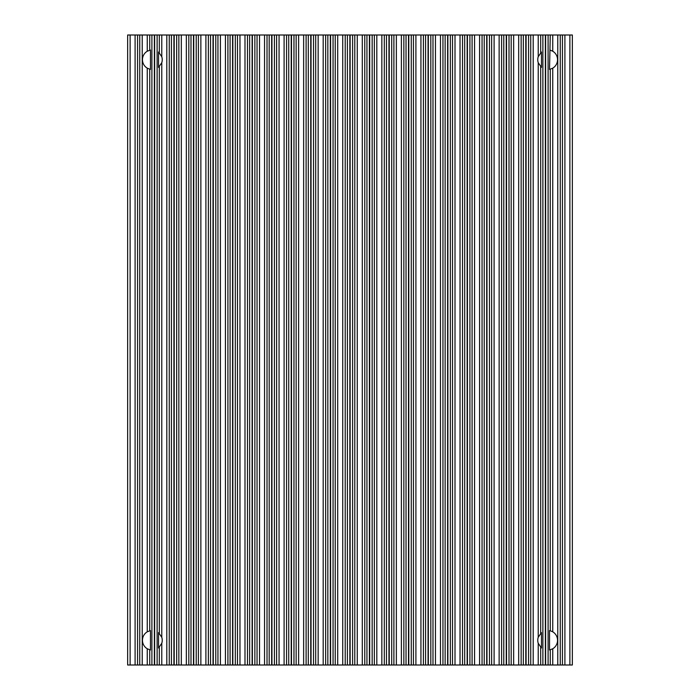 <?xml version="1.0" encoding="UTF-8"?>
<svg xmlns="http://www.w3.org/2000/svg" width="700" height="700" viewBox="0 0 700 700"><rect width="100%" height="100%" fill="white"/><g stroke="black" fill="none" stroke-linecap="round" stroke-linejoin="round"><path stroke-width="1.05" d="M150.474 649.994L147.245 648.76A9.879 9.879 0 0 1 147.245 631.829L150.474 630.595L150.474 649.994M150.474 69.405L147.245 68.171A9.879 9.879 0 0 1 147.245 51.24L150.474 50.006L150.474 69.405M541.459 67.41L538.23 62.703A9.879 9.879 0 0 1 538.23 56.709L541.459 52.001L541.459 67.41M541.459 647.999L538.23 643.291A9.879 9.879 0 0 1 538.23 637.298L541.459 632.59L541.459 647.999M161.77 62.703L158.541 67.41L158.541 52.001L161.77 56.709A9.879 9.879 0 0 1 161.77 62.703L161.77 637.298A9.879 9.879 0 0 1 161.77 643.291L158.541 647.999L158.541 632.59L161.77 637.298M157.124 35L157.124 665L154.648 665L154.648 35L173.915 35L173.915 665L171.447 665L171.447 35M137.567 35L137.567 665L135.1 665L135.1 35L154.367 35L154.367 665L151.9 665L151.9 35M528.553 35L528.553 665L526.085 665L526.085 35L545.352 35L545.352 665L542.876 665L542.876 35M548.1 35L548.1 665L545.633 665L545.633 35L564.9 35L564.9 665L562.433 665L562.433 35M550.279 50.181L552.755 51.24A9.879 9.879 0 0 1 552.755 68.171L549.526 69.405L550.279 35M550.279 630.77L552.755 631.829A9.879 9.879 0 0 1 552.755 648.76L549.526 649.994L549.526 630.595L550.279 630.77L550.279 69.23M135.1 35L130.121 35L130.121 665L127.645 665L127.645 35L130.121 35M135.1 665L130.121 665M174.204 665L174.204 35L176.671 35L176.671 665L173.915 665M193.751 665L193.751 35L196.219 35L196.219 665L190.995 665L190.995 35L193.463 35L193.463 665M213.299 665L213.299 35L215.766 35L215.766 665L210.543 665L210.543 35L213.019 35L213.019 665M232.846 665L232.846 35L235.314 35L235.314 665L230.09 665L230.09 35L232.566 35L232.566 665M252.394 665L252.394 35L254.87 35L254.87 665L249.646 665L249.646 35L252.114 35L252.114 665M271.941 665L271.941 35L274.418 35L274.418 665L269.194 665L269.194 35L271.661 35L271.661 665M291.498 665L291.498 35L293.965 35L293.965 665L288.741 665L288.741 35L291.209 35L291.209 665M311.045 665L311.045 35L313.512 35L313.512 665L308.289 665L308.289 35L310.756 35L310.756 665M330.592 665L330.592 35L333.06 35L333.06 665L327.836 665L327.836 35L330.312 35L330.312 665M350.14 665L350.14 35L352.608 35L352.608 665L347.392 665L347.392 35L349.86 35L349.86 665M369.688 665L369.688 35L372.164 35L372.164 665L366.94 665L366.94 35L369.408 35L369.408 665M389.244 665L389.244 35L391.711 35L391.711 665L386.488 665L386.488 35L388.955 35L388.955 665M408.791 665L408.791 35L411.259 35L411.259 665L406.035 665L406.035 35L408.502 35L408.502 665M428.339 665L428.339 35L430.806 35L430.806 665L425.582 665L425.582 35L428.059 35L428.059 665M447.886 665L447.886 35L450.354 35L450.354 665L445.13 665L445.13 35L447.606 35L447.606 665M467.434 665L467.434 35L469.91 35L469.91 665L464.686 665L464.686 35L467.154 35L467.154 665M486.981 665L486.981 35L489.457 35L489.457 665L484.234 665L484.234 35L486.701 35L486.701 665M506.537 665L506.537 35L509.005 35L509.005 665L503.781 665L503.781 35L506.249 35L506.249 665M526.085 665L523.329 665L523.329 35L525.796 35L525.796 665M569.879 665L569.879 35L572.355 35L572.355 665L564.9 665M569.879 35L564.9 35M560.245 35L560.245 665L562.433 665M560.245 665L557.778 665L557.778 35M552.755 648.76L552.755 665L557.778 665M552.755 665L550.279 665L550.279 649.819M548.1 665L550.279 665M540.697 647.325L540.697 665L542.876 665M540.697 665L538.23 665L538.23 643.291M533.199 35L533.199 665L538.23 665M533.199 665L530.731 665L530.731 35M528.553 665L530.731 665M509.005 35L521.15 35L521.15 665L523.329 665M521.15 665L518.683 665L518.683 35M513.651 35L513.651 665L518.683 665M513.651 665L511.184 665L511.184 35M509.005 665L511.184 665M489.457 35L501.602 35L501.602 665L503.781 665M501.602 665L499.135 665L499.135 35M494.104 35L494.104 665L499.135 665M494.104 665L491.636 665L491.636 35M489.457 665L491.636 665M469.91 35L482.055 35L482.055 665L484.234 665M482.055 665L479.579 665L479.579 35M474.556 35L474.556 665L479.579 665M474.556 665L472.089 665L472.089 35M469.91 665L472.089 665M450.354 35L462.508 35L462.508 665L464.686 665M462.508 665L460.031 665L460.031 35M455.009 35L455.009 665L460.031 665M455.009 665L452.532 665L452.532 35M450.354 665L452.532 665M430.806 35L442.951 35L442.951 665L445.13 665M442.951 665L440.484 665L440.484 35M435.461 35L435.461 665L440.484 665M435.461 665L432.985 665L432.985 35M430.806 665L432.985 665M411.259 35L423.404 35L423.404 665L425.582 665M423.404 665L420.936 665L420.936 35M415.905 35L415.905 665L420.936 665M415.905 665L413.438 665L413.438 35M411.259 665L413.438 665M391.711 35L403.856 35L403.856 665L406.035 665M403.856 665L401.389 665L401.389 35M396.358 35L396.358 665L401.389 665M396.358 665L393.89 665L393.89 35M391.711 665L393.89 665M372.164 35L384.309 35L384.309 665L386.488 665M384.309 665L381.841 665L381.841 35M376.81 35L376.81 665L381.841 665M376.81 665L374.342 665L374.342 35M372.164 665L374.342 665M352.608 35L364.761 35L364.761 665L366.94 665M364.761 665L362.285 665L362.285 35M357.262 35L357.262 665L362.285 665M357.262 665L354.795 665L354.795 35M352.608 665L354.795 665M333.06 35L345.205 35L345.205 665L347.392 665M345.205 665L342.738 665L342.738 35M337.715 35L337.715 665L342.738 665M337.715 665L335.239 665L335.239 35M333.06 665L335.239 665M313.512 35L325.658 35L325.658 665L327.836 665M325.658 665L323.19 665L323.19 35M318.159 35L318.159 665L323.19 665M318.159 665L315.691 665L315.691 35M313.512 665L315.691 665M293.965 35L306.11 35L306.11 665L308.289 665M306.11 665L303.642 665L303.642 35M298.611 35L298.611 665L303.642 665M298.611 665L296.144 665L296.144 35M293.965 665L296.144 665M274.418 35L286.562 35L286.562 665L288.741 665M286.562 665L284.095 665L284.095 35M279.064 35L279.064 665L284.095 665M279.064 665L276.596 665L276.596 35M274.418 665L276.596 665M254.87 35L267.015 35L267.015 665L269.194 665M267.015 665L264.539 665L264.539 35M259.516 35L259.516 665L264.539 665M259.516 665L257.049 665L257.049 35M254.87 665L257.049 665M235.314 35L247.468 35L247.468 665L249.646 665M247.468 665L244.991 665L244.991 35M239.969 35L239.969 665L244.991 665M239.969 665L237.493 665L237.493 35M235.314 665L237.493 665M215.766 35L227.911 35L227.911 665L230.09 665M227.911 665L225.444 665L225.444 35M220.421 35L220.421 665L225.444 665M220.421 665L217.945 665L217.945 35M215.766 665L217.945 665M196.219 35L208.364 35L208.364 665L210.543 665M208.364 665L205.896 665L205.896 35M200.865 35L200.865 665L205.896 665M200.865 665L198.398 665L198.398 35M196.219 665L198.398 665M176.671 35L188.816 35L188.816 665L190.995 665M188.816 665L186.349 665L186.349 35M181.317 35L181.317 665L186.349 665M181.317 665L178.85 665L178.85 35M176.671 665L178.85 665M169.269 35L169.269 665L171.447 665M169.269 665L166.801 665L166.801 35M161.77 643.291L161.77 665L166.801 665M161.77 665L159.303 665L159.303 647.325M157.124 665L159.303 665M149.721 649.819L149.721 665L151.9 665M149.721 665L147.245 665L147.245 648.76M142.222 35L142.222 665L147.245 665M142.222 665L139.755 665L139.755 35M137.567 665L139.755 665M188.816 35L190.995 35M208.364 35L210.543 35M227.911 35L230.09 35M247.468 35L249.646 35M267.015 35L269.194 35M286.562 35L288.741 35M306.11 35L308.289 35M325.658 35L327.836 35M345.205 35L347.392 35M364.761 35L366.94 35M384.309 35L386.488 35M403.856 35L406.035 35M423.404 35L425.582 35M442.951 35L445.13 35M462.508 35L464.686 35M482.055 35L484.234 35M501.602 35L503.781 35M521.15 35L523.329 35M149.721 69.23L149.721 630.77M147.245 631.829L147.245 68.171M159.303 633.264L159.303 66.736M161.77 35L161.77 56.709M159.303 52.675L159.303 35M149.721 35L149.721 50.181M147.245 51.24L147.245 35M540.697 35L540.697 52.675M538.23 56.709L538.23 35M552.755 35L552.755 51.24M552.755 68.171L552.755 631.829M538.23 637.298L538.23 62.703M540.697 66.736L540.697 633.264"/></g></svg>
